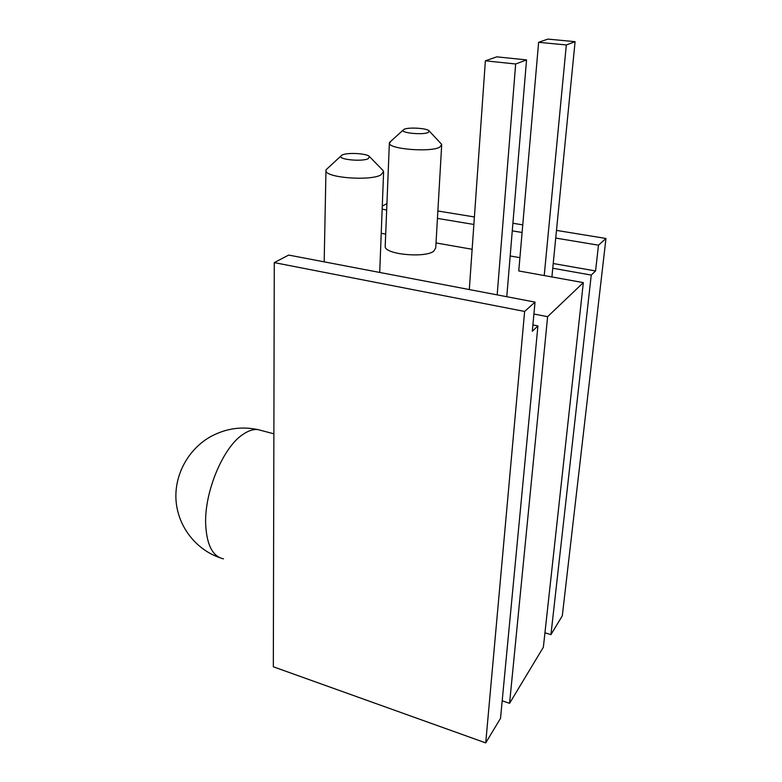 <?xml version="1.0" encoding="UTF-8"?>
<svg xmlns="http://www.w3.org/2000/svg" width="782" height="782" viewBox="0 0 782 782"><rect width="100%" height="100%" fill="white"/><g stroke="black" fill="none" stroke-linecap="round" stroke-linejoin="round"><path stroke-width="1.17" d="M428.194 132.481L429.093 130.877C427.353 128.238 408.878 127.036 404.206 129.255L403.013 130.203C401.381 133.087 423.091 135.071 428.194 132.481M429.093 130.877L441.253 143.908L441.703 144.699L439.601 147.26C430.325 152.412 389.456 149.176 389.358 143.36L391.225 140.897M368.205 158.717L369.417 156.547C367.276 153.468 347.912 152.304 342.36 154.895L340.727 156.195C338.889 159.655 362.056 161.796 368.205 158.717M382.711 170.183L383.63 171.551L380.775 175.031C369.661 181.121 326.338 177.788 325.957 170.906L325.977 169.85L328.42 167.583M385.223 245.636L385.184 246.711C385.213 254.385 424.606 258.187 433.658 251.296L435.74 247.904L441.654 145.53M544.946 632.775L550.948 634.632L562.307 615.786L605.972 238.471L598.484 245.186L555.728 238.07M437.871 210.993L474.41 216.966M512.904 223.261L522.767 224.864M556.491 230.387L605.972 238.471M386.924 203.662L382.281 206.086M535.035 302.106L532.307 331.275L537.918 325.928L500.519 718.345L485.72 742.9L273.329 666.792L274.277 262.605L524.624 311.441L535.035 302.106L288.675 255.069L274.277 262.605M551.906 276.945L552.757 268.236L591.251 275.068L595.561 270.963L553.226 263.524M550.948 634.632L591.251 275.068M552.757 268.236L575.083 41.671L566.324 44.965L538.622 42.306L518.759 270.953L583.333 282.625L543.363 647.232L509.571 703.321L547.615 316.681L583.333 282.625M533.92 314.012L547.615 316.681M519.913 257.669L510.177 255.958M472.132 249.282L436.033 242.938M385.692 234.092L381.225 233.31M532.904 324.931L537.918 325.928M502.191 700.809L509.571 703.321M595.561 270.963L598.484 245.186M485.72 742.9L524.624 311.441M522.102 232.479L512.278 230.846M473.882 224.463L437.451 218.403M386.67 209.957L382.163 209.205M506.775 296.71L526.54 59.911L496.795 56.851L485.368 60.82L515.67 63.987L526.54 59.911M497.176 294.873L515.67 63.987M469.308 289.555L485.368 60.82M544.223 275.557L566.324 44.965M575.083 41.671L547.84 39.1L538.622 42.306M262.224 430.735L257.933 429.601C253.085 429.103 247.865 430.862 242.264 434.88C222.841 447.978 204.376 492.093 205.666 524.145C206.683 544.898 212.616 556.471 223.466 558.856M369.417 156.547L383.014 170.486M379.71 272.449L383.581 172.646M219.664 557.664C195.549 549.267 177.856 526.149 176.028 500.451C174.21 474.733 188.413 448.917 210.964 436.444C225.93 428.438 241.579 426.161 257.933 429.601L273.876 433.815M324.178 261.843L325.957 170.906M385.184 246.711L389.358 143.36M340.727 156.195L325.977 169.85M403.013 130.203L389.377 142.578"/></g></svg>
